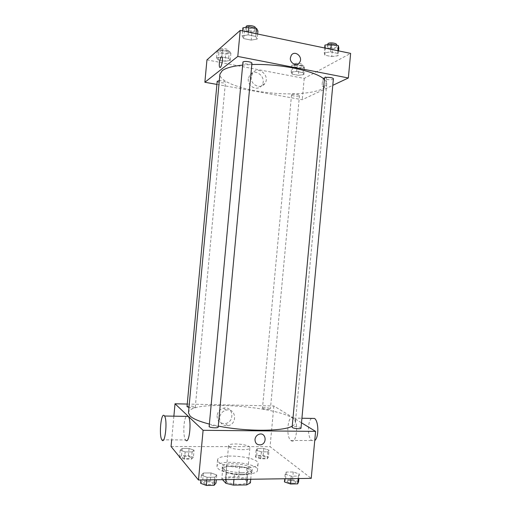 <?xml version="1.0" encoding="UTF-8"?>
<svg xmlns="http://www.w3.org/2000/svg" width="511" height="511" viewBox="0 0 511 511"><rect width="100%" height="100%" fill="white"/><g stroke="black" fill="none" stroke-linecap="round" stroke-linejoin="round"><path stroke-width="0.38" stroke-dasharray="2.56 1.92" d="M229.043 446.755C231.962 449.916 250.224 450.817 249.873 447.802C250.639 444.327 228.443 442.271 228.558 445.822L229.043 446.755M225.862 481.036C228.73 484.735 247.011 485.488 246.711 481.918C247.541 477.791 225.338 475.728 225.389 479.944L225.862 481.036M247.209 479.305L247.694 474.093L251.386 472.19L246.928 468.044L239.563 466.351L226.68 466.46L225.702 476.974L238.599 476.801L245.951 478.545L250.39 482.882M222.521 479.669L221.806 478.89L225.702 476.974M247.694 474.093L234.421 474.253L233.936 479.497M226.194 479.612L226.858 472.464L222.79 468.268L221.806 478.89M226.858 472.464L234.421 474.253M226.68 466.46L222.79 468.268M241.767 474.84C232.326 475.064 221.467 471.73 222.113 468.926C222.049 463.317 253.054 466.198 251.961 471.698C251.463 473.595 248.065 474.642 241.767 474.84M241.965 472.669C248.263 472.477 251.661 471.442 252.159 469.564C253.245 464.122 222.24 461.241 222.311 466.798L222.956 468.223C226.52 470.982 232.856 472.464 241.965 472.669M239.563 466.351L238.599 476.801M251.386 472.19L250.729 479.254M246.928 468.044L245.951 478.545M217.801 468.268C222.994 474.962 258.215 476.546 257.487 470.133C258.892 462.73 216.951 458.84 216.971 466.377L217.801 468.268M218.401 461.81C223.614 468.306 258.828 469.948 258.081 463.733C259.46 456.566 217.52 452.676 217.565 459.977L218.401 461.81M299.325 473.972L298.392 476.073L291.257 476.169L285.164 474.144L286.23 472.068L293.257 471.992L299.325 473.972L298.392 476.073L291.257 476.169L285.164 474.144L286.23 472.068L293.257 471.992L299.325 473.972L298.897 478.545M269.022 450.165L267.898 451.826L261.402 451.833L256.12 450.172L257.352 448.53L263.759 448.537L269.022 450.165L267.898 451.826L261.402 451.833L256.12 450.172L257.352 448.53L263.759 448.537L269.022 450.165L268.384 457.09L267.247 458.814L260.751 458.84L255.474 457.134L256.714 455.429L263.12 455.41L268.384 457.09M171.057 446.531L270.07 446.684L311.231 478.366M216.747 474.987L214.863 477.191L207.102 477.3L201.36 475.179L203.391 473.007L211.024 472.918L216.747 474.987L214.863 477.191L207.102 477.3L201.36 475.179L203.391 473.007L211.024 472.918L216.747 474.987L216.306 479.759M194.059 450.178L192.142 451.903L185.142 451.909L180.159 450.178L182.178 448.479L189.076 448.486L194.059 450.178L192.142 451.903L185.142 451.909L180.159 450.178L182.178 448.479L189.076 448.486L194.059 450.178L193.388 457.358L191.472 459.153L184.465 459.185L180.166 457.652M209.171 424.041L218.28 426.085M292.241 426.129C294.195 425.107 295.23 423.977 295.345 422.744C297.408 407.938 189.172 397.897 188.476 412.831M187.243 404.054L273.845 405.97L301.496 422.801M262.731 408.436C263.989 409.368 270.555 409.771 270.421 408.909C270.696 407.912 262.399 407.088 262.488 408.123L262.731 408.436M300.998 428.141C301.318 426.902 292.062 425.887 292.145 427.164M218.184 427.1C218.523 425.746 208.878 424.935 208.954 426.327M187.007 406.628C186.892 405.664 194.174 406.021 195.138 407.031L195.272 407.273C194.487 407.944 192.385 408.027 188.968 407.516M273.845 405.97L270.07 446.684M173.874 416.171L171.677 439.875M217.079 415.699C217.264 421.166 219.998 423.791 225.268 423.568C235.252 422.156 233.31 405.453 223.46 408.18C219.807 409.311 217.68 411.815 217.079 415.699M291.104 440.654C296.444 445.055 299.031 422.15 293.64 418.107C288.166 412.811 285.266 436.151 290.842 440.45L291.104 440.654M161.866 439.83L185.589 439.945C182.881 436.758 183.449 419.422 186.323 416.369M311.582 418.4C307.347 421.243 307.437 437.55 311.748 440.546L314.738 440.552M219.609 417.762C219.8 423.293 222.56 425.944 227.887 425.714C237.973 424.277 236.012 407.382 226.06 410.148C222.368 411.298 220.222 413.833 219.609 417.762M254.976 439.46C255.391 436.764 256.848 435.002 259.339 434.184L259.339 434.184M242.476 65.108L251.827 64.533M324.389 79.486C326.095 81.102 326.88 82.654 326.74 84.143C325.852 91.942 299.503 95.653 272.031 93.047C244.552 90.556 219.334 82.06 219.902 74.229M217.201 81.306C216.894 82.431 224.105 83.478 225.262 82.482L225.44 82.22C224.802 81.255 222.758 80.732 219.302 80.642M333.383 78.879C333.44 80.412 324.159 79.742 324.504 78.24M251.942 63.307C252 64.98 242.367 63.984 242.731 62.348M291.845 94.529C293.269 93.679 299.797 94.529 299.484 95.525C299.555 96.771 291.251 96.062 291.545 94.854L291.845 94.529M216.913 84.417L302.244 99.715L332.782 85.324M298.379 75.296L303.853 74.6L303.061 72.671L296.68 71.438L291.181 72.166L292.081 74.095L298.379 75.296L303.853 74.6L303.061 72.671L296.68 71.438L291.181 72.166L292.081 74.095L298.379 75.296L299.012 68.423L304.492 67.688L303.706 65.689L297.332 64.437L291.826 65.204L292.72 67.197L299.012 68.423M251.182 40.114L257.199 39.053L255.756 36.422L248.161 34.85L242.118 35.955L243.702 38.587L251.182 40.114L257.199 39.053L255.756 36.422L248.161 34.85L242.118 35.955L243.702 38.587L251.182 40.114L251.923 32.148L257.94 31.03M206.949 59.876L304.224 78.4L350.629 53.393M331.773 56.593L338.103 55.693L337.586 53.336L330.598 51.892L324.23 52.837L324.887 55.188L331.773 56.593L338.103 55.693L337.586 53.336L330.598 51.892L324.23 52.837L324.887 55.188L331.773 56.593L332.482 48.947L338.819 47.989M225.019 61.256L230.225 60.445L228.673 58.299L221.8 56.97L216.575 57.82L218.242 59.959L225.019 61.256L230.225 60.445L228.673 58.299L221.8 56.97L216.575 57.82L218.242 59.959L225.019 61.256L225.677 54.121L230.889 53.265L229.343 51.049L222.47 49.701L217.469 50.551M304.224 78.4L302.244 99.715M248.327 78.911C247.273 86.538 257.697 91.597 261.696 85.484C267.751 77.908 254.912 66.928 249.617 75.258L248.327 78.911M323.917 86.774C325.929 86.046 327.462 78.502 325.871 77.084C323.929 74.708 320.838 84.673 322.907 86.589L323.917 86.774C325.929 86.046 327.455 78.502 325.871 77.084C323.929 74.708 320.838 84.673 322.901 86.589L323.917 86.774M251.227 76.995C250.16 84.711 260.693 89.847 264.736 83.663C270.856 76.005 257.883 64.884 252.53 73.303L251.227 76.995M299.491 62.546C296.75 66.788 289.641 63.185 290.369 57.884L291.289 55.303M217.245 50.589L218.906 52.805L225.677 54.121M220.145 51.157C221.263 49.957 228.558 51.074 228.206 52.397C228.257 53.955 219.641 52.978 219.973 51.458L220.145 51.157M230.889 53.265L230.225 60.445M229.343 51.049L228.673 58.299M222.47 49.701L221.8 56.97M217.226 50.768L216.575 57.82M218.906 52.805L218.242 59.959M220.337 49.101C221.461 47.881 228.756 49.005 228.398 50.34C228.443 51.911 219.832 50.934 220.164 49.401L220.337 49.101M294.515 65.734C295.958 64.712 302.474 65.606 302.154 66.775C302.199 68.219 293.895 67.529 294.208 66.111L294.515 65.734M304.492 67.688L303.853 74.6M303.706 65.689L303.061 72.671M297.332 64.437L296.68 71.438M291.826 65.204L291.181 72.166M292.72 67.197L292.081 74.095M294.7 63.747C296.144 62.719 302.659 63.613 302.34 64.788C302.384 66.251 294.081 65.561 294.393 64.131L294.7 63.747M242.872 27.869L244.443 30.59L251.923 32.148M246.072 28.539C247.484 27.057 255.443 28.297 255.034 29.925C255.066 31.88 245.446 30.871 245.829 28.961L246.072 28.539M257.659 34.039L257.199 39.053M256.011 33.694L255.756 36.422M248.41 32.11L248.161 34.85M242.591 30.903L242.118 35.955M244.443 30.59L243.702 38.587M255.251 27.626C255.276 29.6 245.657 28.584 246.047 26.655M324.945 45.077L325.596 47.51L332.482 48.947M327.896 45.696C329.665 44.463 336.723 45.415 336.353 46.833C336.391 48.622 327.104 47.983 327.468 46.226L327.896 45.696M338.55 50.876L338.103 55.693M337.828 50.723L337.586 53.342M330.841 49.273L330.598 51.892M324.677 47.989L324.23 52.837M325.596 47.51L324.887 55.188M336.557 44.623C336.589 46.431 327.302 45.792 327.672 44.016M179.489 457.409L181.514 455.64L188.418 455.62L193.388 457.358M182.44 457.396C183.328 458.725 190.705 458.987 190.597 457.69C190.922 456.24 182.274 455.608 182.325 457.09L182.44 457.396C183.328 458.744 190.705 459.006 190.59 457.709C190.922 456.259 182.274 455.627 182.325 457.109L182.44 457.415M192.142 451.903L191.472 459.153M185.142 451.909L184.465 459.185M180.159 450.178L179.533 456.879M182.178 448.479L181.514 455.64M189.076 448.486L188.418 455.62M258.215 457.121C259.447 458.335 266.02 458.667 265.912 457.517C266.218 456.176 257.927 455.333 257.985 456.713L258.215 457.121M267.898 451.826L267.247 458.814M261.402 451.833L260.751 458.84M256.12 450.172L255.474 457.134M257.352 448.53L256.714 455.429M263.759 448.537L263.12 455.41M258.215 457.141C259.447 458.348 266.02 458.686 265.912 457.537C266.218 456.189 257.927 455.346 257.978 456.732L258.215 457.141M200.612 483.272L202.65 481.011L210.283 480.896L216.006 483.023M203.883 483.221C205 484.856 213.055 485.131 212.946 483.527C213.33 481.707 203.678 480.928 203.717 482.78L203.883 483.221M214.863 477.191L214.62 479.784M207.102 477.3L206.859 479.893M201.36 475.179L200.912 479.982M203.391 473.007L202.65 481.011M211.024 472.918L210.283 480.896M203.883 483.24C205 484.875 213.055 485.143 212.946 483.547C213.33 481.726 203.678 480.947 203.717 482.799L203.883 483.24M284.442 481.911L285.515 479.752L292.548 479.644L298.609 481.681M287.45 481.86C288.977 483.329 296.086 483.706 295.978 482.314C296.329 480.647 287.08 479.58 287.131 481.292L287.45 481.86C288.971 483.349 296.08 483.725 295.971 482.333C296.329 480.666 287.08 479.593 287.125 481.305L287.45 481.879M298.392 476.073L298.162 478.558M291.257 476.169L291.027 478.66M285.164 474.144L284.736 478.756M286.23 472.068L285.515 479.752M293.257 471.992L292.548 479.644M246.711 481.918L249.873 447.802M225.389 479.944L228.558 445.822M222.311 466.798L222.113 468.926M252.159 469.564L251.961 471.698M217.565 459.977L216.971 466.377M258.081 463.733L257.487 470.133M290.842 440.45L311.748 440.546M293.64 418.107L301.918 418.241M226.06 410.148L223.46 408.18M227.887 425.714L225.268 423.568M326.74 84.143L295.345 422.744M195.272 407.273L225.44 82.22M291.545 94.854L262.488 408.123M299.484 95.525L270.421 408.909M252.53 73.303L249.617 75.258M264.736 83.663L261.696 85.484M220.164 49.401L219.973 51.458M228.398 50.34L228.206 52.397M294.393 64.131L294.208 66.111M302.34 64.788L302.154 66.775M245.989 27.262L245.829 28.961M255.213 28.028L255.034 29.925M327.615 44.661L327.468 46.226M336.506 45.172L336.353 46.833"/><path stroke-width="0.77" d="M247.209 479.305L246.692 484.901L250.39 482.882L250.729 479.254M246.692 484.901L233.412 485.131L225.856 483.291L222.521 479.669M233.936 479.497L233.412 485.131M226.194 479.612L225.856 483.291M301.496 422.801L315.587 431.38L311.231 478.366L198.485 480.021L171.057 446.531L171.677 439.875M315.587 431.38L203.097 430.307L198.485 480.021M254.983 439.46C255.391 436.764 256.848 435.002 259.339 434.184C265.982 432.21 267.438 443.599 260.712 444.832C257.033 445.113 255.123 443.324 254.983 439.46C255.123 443.324 257.033 445.113 260.706 444.832L260.712 444.832C267.438 443.599 265.982 432.21 259.339 434.184M242.476 65.108C232.473 66.155 225.715 68.02 222.189 70.703L219.902 74.229L188.476 412.831L190.137 416.082C193.152 418.854 199.494 421.511 209.171 424.041M218.28 426.085C246.021 431.712 283.318 431.495 292.241 426.129M203.097 430.307L175.024 403.779L187.243 404.054M292.484 427.598C294.036 428.735 301.139 429.183 300.998 428.141L333.383 78.879C333.734 77.666 326.676 76.759 324.919 77.787L324.504 78.24L292.145 427.164L292.484 427.598M209.133 426.653C210.289 427.905 218.331 428.295 218.184 427.1L251.942 63.307C252.325 61.908 244.354 60.745 242.968 61.991L209.133 426.653M188.968 407.516L187.007 406.628L217.201 81.306L219.302 80.642M175.024 403.779L173.874 416.171M186.323 416.369L188.278 416.401C191.989 420.808 189.147 445.592 185.589 439.945M164.28 415.692L164.523 416.018C167.787 420.47 164.976 445.547 161.866 439.83C158.749 435.519 161.125 411.7 164.28 415.692M314.738 440.552C318.96 437.684 318.794 421.313 314.565 418.445L311.582 418.4M251.827 64.533C280.181 63.466 316.718 71.304 324.389 79.486M332.782 85.324L348.349 77.985L237.794 56.427L204.866 82.258L216.913 84.417M237.794 56.427L240.208 30.405L350.629 53.393L348.349 77.985M290.376 57.884L291.289 55.303C294.93 49.631 303.591 57.334 299.491 62.546C296.75 66.788 289.641 63.179 290.376 57.884M240.208 30.405L206.949 59.876L204.866 82.258M222.061 57.028C223.441 58.925 220.924 69.566 219.673 67.177C218.619 65.817 219.896 57.915 221.34 56.919L222.055 57.028C223.441 58.925 220.924 69.566 219.673 67.177C218.619 65.817 219.896 57.915 221.333 56.919L221.742 56.772M291.289 55.303C294.93 49.631 303.591 57.334 299.491 62.546L299.491 62.546M257.659 34.039L257.94 31.03L256.509 28.303L248.914 26.7L242.872 27.869L242.591 30.903M256.509 28.303L256.011 33.694M248.914 26.7L248.41 32.11M245.989 27.262L246.289 26.233C247.694 24.732 255.66 25.978 255.251 27.626L255.213 28.028M338.55 50.876L338.819 47.989L338.308 45.556L331.32 44.08L324.945 45.077L324.677 47.989M338.308 45.556L337.828 50.723M331.32 44.08L330.841 49.273M327.615 44.661L328.1 43.486C329.876 42.241 336.928 43.192 336.557 44.623L336.506 45.172M180.166 457.652L179.489 457.409L179.533 456.879M216.306 479.759L216.006 483.023L214.109 485.316L206.348 485.45L200.612 483.272L200.912 479.982M214.62 479.784L214.109 485.316M206.859 479.893L206.348 485.45M298.897 478.545L298.609 481.681L297.67 483.866L290.535 483.987L284.442 481.911L284.736 478.756M298.162 478.558L297.67 483.866M291.027 478.66L290.535 483.987M188.278 416.401L164.523 416.018M301.918 418.241L314.565 418.445"/></g></svg>
